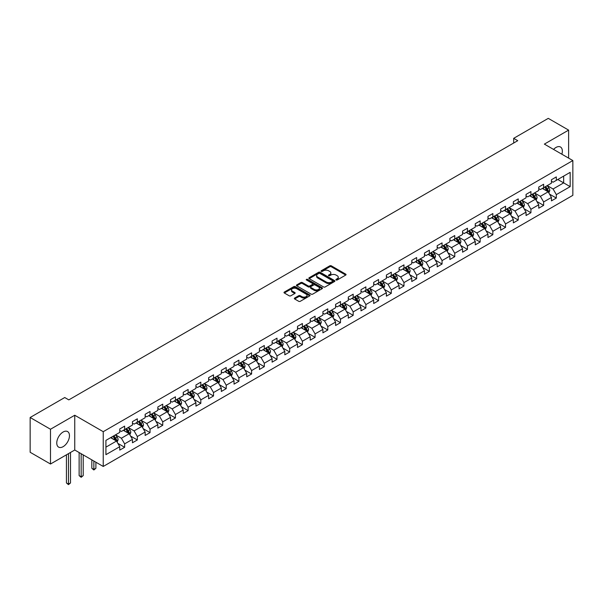 <?xml version="1.0" encoding="UTF-8"?>
<svg xmlns="http://www.w3.org/2000/svg" width="603" height="603" viewBox="0 0 603 603"><rect width="100%" height="100%" fill="white"/><g stroke="black" fill="none" stroke-linecap="round" stroke-linejoin="round"><path stroke-width="0.9" d="M336.112 279.973A0.791 0.46 0 0 0 337.235 279.973L345.723 275.074A1.131 0.656 0 0 0 346.054 274.614A1.131 0.656 0 0 0 345.723 274.146L331.341 265.848A1.131 0.656 0 0 0 329.743 265.848L321.256 270.747A0.791 0.46 0 0 0 322.371 271.395L323.472 270.762A3.618 2.088 0 0 1 328.582 270.762L329.781 271.456A3.618 2.088 0 0 1 330.843 272.925A3.618 2.088 0 0 1 329.781 274.403L328.68 275.036A0.791 0.46 0 0 0 329.803 275.684L330.904 275.051A3.618 2.088 0 0 1 336.014 275.051L337.213 275.744A3.618 2.088 0 0 1 338.268 277.214A3.618 2.088 0 0 1 337.213 278.692L336.112 279.325A0.791 0.46 0 0 0 336.112 279.973L336.112 279.325M63.111 446.68A8.977 5.186 120 0 0 68.976 438.765A8.977 5.186 120 0 0 67.604 431.575A8.977 5.186 120 0 0 63.111 432.019A8.977 5.186 120 0 0 57.247 439.926A8.977 5.186 120 0 0 58.627 447.125A8.977 5.186 120 0 0 63.111 446.68M561.86 154.217A8.977 5.186 120 0 0 560.489 147.004A8.977 5.186 120 0 0 556.004 147.449A8.977 5.186 120 0 0 553.562 149.423M294.671 298.04A1.131 0.656 0 0 0 294.339 298.5A1.131 0.656 0 0 0 294.671 298.967L298.704 301.296A1.131 0.656 0 0 0 300.302 301.296L309.731 295.854A1.131 0.656 0 0 0 310.063 295.387A1.131 0.656 0 0 0 309.731 294.927L295.349 286.629A1.131 0.656 0 0 0 293.751 286.629L284.322 292.071A1.131 0.656 0 0 0 283.998 292.53A1.131 0.656 0 0 0 284.322 292.99L289.199 295.802A1.131 0.656 0 0 0 290.797 295.802L294.829 293.473A1.131 0.656 0 0 0 295.161 293.013A1.131 0.656 0 0 0 294.829 292.553L292.417 291.159A3.023 1.741 0 0 1 291.528 289.922A3.023 1.741 0 0 1 293.397 288.309A3.023 1.741 0 0 1 296.691 288.694L306.158 294.158A3.023 1.741 0 0 1 307.04 295.387A3.023 1.741 0 0 1 305.171 297A3.023 1.741 0 0 1 301.884 296.623L300.302 295.711A1.131 0.656 0 0 0 298.704 295.711L294.671 298.04L294.671 298.967L298.704 296.653L298.704 295.711M74.749 415.241L50.494 429.246L30.15 417.495L30.15 452.273L50.494 464.016L74.749 450.011L103.234 466.458L103.234 431.688L74.749 415.241L74.749 450.011M568.621 158.114L568.621 130.112L544.366 144.109L572.85 160.556L103.234 431.688M568.621 130.112L548.27 118.361L513.681 138.336L513.681 143.032M30.15 417.495L64.74 397.528L68.81 399.879L517.751 140.68L513.681 138.336M323.547 286.953A1.131 0.656 0 0 0 325.145 286.953L334.575 281.503A1.131 0.656 0 0 0 334.906 281.043A1.131 0.656 0 0 0 334.575 280.583L320.193 272.285A1.131 0.656 0 0 0 318.595 272.285L309.173 277.727A1.131 0.656 0 0 0 308.842 278.187A1.131 0.656 0 0 0 309.173 278.646L323.547 286.953M306.731 280.146A0.791 0.46 0 0 1 307.53 280.259L322.138 288.686L312.723 294.121A1.131 0.656 0 0 1 311.125 294.121L296.751 285.822L300.784 283.508L300.784 282.566L296.751 284.895A1.131 0.656 0 0 0 296.42 285.355A1.131 0.656 0 0 0 296.751 285.822L296.751 284.895M300.784 283.508A1.131 0.656 0 0 1 302.382 283.508L302.382 282.566A1.131 0.656 0 0 0 300.784 282.566M302.382 282.566L308.208 285.935A1.131 0.656 0 0 0 309.806 285.935L312.49 284.39A1.131 0.656 0 0 0 312.814 283.93A1.131 0.656 0 0 0 312.49 283.47L306.414 279.958A0.791 0.46 0 0 1 307.53 279.317L322.153 287.759A1.131 0.656 0 0 1 322.484 288.219A1.131 0.656 0 0 1 322.153 288.679L322.153 287.759M103.234 466.458L572.85 195.334L572.85 160.556M117.849 443.363L124.64 447.29L124.64 443.861L132.456 439.346L132.456 442.775L137.341 439.956L137.341 436.527L145.15 432.019L145.15 435.449L150.034 432.63L150.034 429.2L157.85 424.685L157.85 428.115L162.735 425.296L162.735 421.866L170.543 417.359L170.543 420.788L175.428 417.969L175.428 414.54L183.244 410.025L183.244 413.454L188.128 410.635L188.128 407.206L195.937 402.698L195.937 406.128L200.822 403.309L200.822 399.879L208.638 395.364L208.638 398.794L213.522 395.975L213.522 392.545L221.331 388.038L221.331 391.468L226.215 388.649L226.215 385.219L234.032 380.704L234.032 384.134L238.909 381.315L238.909 377.885L246.725 373.378L246.725 376.807L251.609 373.988L251.609 370.559L259.426 366.044L259.426 369.473L264.302 366.654L264.302 363.225L272.119 358.717L272.119 362.147L277.003 359.328L277.003 355.898L284.812 351.383L284.812 354.813L289.696 351.994L289.696 348.564L297.513 344.057L297.513 347.486L302.397 344.667L302.397 341.23L310.206 336.723L310.206 340.152L315.09 337.333L315.09 333.904L322.906 329.396L322.906 332.826L327.791 330.007L327.791 326.57L335.6 322.062L335.6 325.492L340.484 322.673L340.484 319.243L348.3 314.728L348.3 318.165L353.185 315.346L353.185 311.909L360.993 307.402L360.993 310.831L365.878 308.012L365.878 304.583L373.694 300.068L373.694 303.505L378.578 300.678L378.578 297.249L386.387 292.741L386.387 296.171L391.272 293.352L391.272 289.922L399.088 285.407L399.088 288.845L403.965 286.018L403.965 282.588L411.781 278.081L411.781 281.511L416.665 278.692L416.665 275.262L424.482 270.747L424.482 274.177L429.359 271.358L429.359 267.928L437.175 263.421L437.175 266.85L442.059 264.031L442.059 260.602L449.868 256.087L449.868 259.516L454.752 256.697L454.752 253.268L462.569 248.76L462.569 252.19L467.453 249.371L467.453 245.941L475.262 241.426L475.262 244.856L480.146 242.037L480.146 238.607L487.963 234.1L487.963 237.529L492.847 234.71L492.847 231.281L500.656 226.766L500.656 230.195L505.54 227.376L505.54 223.947L513.357 219.439L513.357 222.869L518.241 220.05L518.241 216.62L526.05 212.105L526.05 215.535L530.934 212.716L530.934 209.286L538.75 204.779L538.75 208.208L543.635 205.389L543.635 201.96L551.444 197.445L551.444 200.874L556.328 198.055L556.328 194.626L570.167 186.636L570.167 172.352L563.654 176.114L563.654 182.882L570.167 186.636M124.64 447.29L119.756 450.109L119.756 446.68L105.924 454.67L105.924 440.378L119.756 432.396L119.756 428.959L124.64 426.14L124.64 429.577L132.456 425.062L132.456 421.633L137.341 418.814L137.341 422.243L145.15 417.736L145.15 414.299L150.034 411.48L150.034 414.909L157.85 410.402L157.85 406.972L162.735 404.153L162.735 407.583L170.543 403.075L170.543 399.638L175.428 396.819L175.428 400.249L183.244 395.741L183.244 392.312L188.128 389.493L188.128 392.922L195.937 388.407L195.937 384.978L200.822 382.159L200.822 385.588L208.638 381.081L208.638 377.651L213.522 374.832L213.522 378.262L221.331 373.747L221.331 370.317L226.215 367.498L226.215 370.928L234.032 366.42L234.032 362.991L238.909 360.172L238.909 363.601L246.725 359.087L246.725 355.657L251.609 352.838L251.609 356.267L259.426 351.76L259.426 348.33L264.302 345.511L264.302 348.941L272.119 344.426L272.119 340.996L277.003 338.177L277.003 341.607L284.812 337.1L284.812 333.67L289.696 330.851L289.696 334.281L297.513 329.766L297.513 326.336L302.397 323.517L302.397 326.947L310.206 322.439L310.206 319.01L315.09 316.191L315.09 319.62L322.906 315.105L322.906 311.676L327.791 308.857L327.791 312.286L335.6 307.779L335.6 304.349L340.484 301.53L340.484 304.96L348.3 300.445L348.3 297.015L353.185 294.196L353.185 297.626L360.993 293.118L360.993 289.689L365.878 286.87L365.878 290.299L373.694 285.784L373.694 282.355L378.578 279.536L378.578 282.965L386.387 278.458L386.387 275.028L391.272 272.209L391.272 275.639L399.088 271.124L399.088 267.694L403.965 264.875L403.965 268.305L411.781 263.797L411.781 260.368L416.665 257.549L416.665 260.978L424.482 256.463L424.482 253.034L429.359 250.215L429.359 253.644L437.175 249.137L437.175 245.707L442.059 242.888L442.059 246.318L449.868 241.803L449.868 238.373L454.752 235.554L454.752 238.984L462.569 234.477L462.569 231.047L467.453 228.228L467.453 231.658L475.262 227.143L475.262 223.713L480.146 220.894L480.146 224.324L487.963 219.816L487.963 216.387L492.847 213.56L492.847 216.997L500.656 212.482L500.656 209.053L505.54 206.234L505.54 209.663L513.357 205.156L513.357 201.719L518.241 198.9L518.241 202.337L526.05 197.822L526.05 194.392L530.934 191.573L530.934 195.003L538.75 190.495L538.75 187.058L543.635 184.239L543.635 187.676L551.444 183.161L551.444 179.732L556.328 176.913L556.328 180.342L570.167 172.352M123.344 430.323L129.2 433.708L121.384 438.223L115.527 434.838M119.756 430.512L121.384 431.454L124.64 429.577M121.384 438.223L124.64 443.861M129.2 433.708L132.456 439.346M136.037 422.997L141.893 426.381L134.085 430.889L128.22 427.504M132.456 423.185L134.085 424.12L137.341 422.243M134.085 430.889L137.341 436.527M141.893 426.381L145.15 432.019M148.73 415.663L154.594 419.047L146.778 423.562L140.921 420.178M145.15 415.851L146.778 416.794L150.034 414.909M146.778 423.562L150.034 429.2M154.594 419.047L157.85 424.685M161.431 408.337L167.287 411.721L159.478 416.228L153.614 412.844M157.85 408.525L159.478 409.46L162.735 407.583M159.478 416.228L162.735 421.866M167.287 411.721L170.543 417.359M174.124 401.003L179.988 404.387L172.172 408.902L166.315 405.518M170.543 401.191L172.172 402.133L175.428 400.249M172.172 408.902L175.428 414.54M179.988 404.387L183.244 410.025M186.824 393.676L192.681 397.06L184.872 401.568L179.008 398.184M183.244 393.865L184.872 394.799L188.128 392.922M184.872 401.568L188.128 407.206M192.681 397.06L195.937 402.698M199.518 386.342L205.382 389.726L197.565 394.241L191.709 390.857M195.937 386.531L197.565 387.473L200.822 385.588M197.565 394.241L200.822 399.879M205.382 389.726L208.638 395.364M212.218 379.016L218.075 382.4L210.266 386.907L204.402 383.523M208.638 379.204L210.266 380.139L213.522 378.262M210.266 386.907L213.522 392.545M218.075 382.4L221.331 388.038M224.911 371.682L230.776 375.066L222.959 379.573L217.103 376.197M221.331 371.87L222.959 372.812L226.215 370.928M222.959 379.573L226.215 385.219M230.776 375.066L234.032 380.704M237.612 364.355L243.469 367.74L235.66 372.247L229.796 368.863M234.032 364.544L235.66 365.478L238.909 363.601M235.66 372.247L238.909 377.885M243.469 367.74L246.725 373.378M250.305 357.021L256.169 360.406L248.353 364.913L242.496 361.536M246.725 357.21L248.353 358.152L251.609 356.267M248.353 364.913L251.609 370.559M256.169 360.406L259.426 366.044M263.006 349.695L268.863 353.072L261.046 357.587L255.19 354.202M259.426 349.883L261.046 350.818L264.302 348.941M261.046 357.587L264.302 363.225M268.863 353.072L272.119 358.717M275.699 342.361L281.563 345.745L273.747 350.253L267.883 346.876M272.119 342.549L273.747 343.491L277.003 341.607M273.747 350.253L277.003 355.898M281.563 345.745L284.812 351.383M288.4 335.034L294.256 338.411L286.44 342.926L280.583 339.542M284.812 335.223L286.44 336.157L289.696 334.281M286.44 342.926L289.696 348.564M294.256 338.411L297.513 344.057M301.093 327.7L306.95 331.085L299.141 335.592L293.277 332.215M297.513 327.889L299.141 328.831L302.397 326.947M299.141 335.592L302.397 341.23M306.95 331.085L310.206 336.723M313.786 320.374L319.65 323.751L311.834 328.266L305.977 324.881M310.206 320.555L311.834 321.497L315.09 319.62M311.834 328.266L315.09 333.904M319.65 323.751L322.906 329.396M326.487 313.04L332.343 316.424L324.535 320.932L318.67 317.547M322.906 313.228L324.535 314.171L327.791 312.286M324.535 320.932L327.791 326.57M332.343 316.424L335.6 322.062M339.18 305.713L345.044 309.09L337.228 313.605L331.371 310.221M335.6 305.894L337.228 306.837L340.484 304.96M337.228 313.605L340.484 319.243M345.044 309.09L348.3 314.728M351.881 298.379L357.737 301.764L349.928 306.271L344.064 302.887M348.3 298.568L349.928 299.51L353.185 297.626M349.928 306.271L353.185 311.909M357.737 301.764L360.993 307.402M364.574 291.045L370.438 294.43L362.622 298.945L356.765 295.56M360.993 291.234L362.622 292.176L365.878 290.299M362.622 298.945L365.878 304.583M370.438 294.43L373.694 300.068M377.274 283.719L383.131 287.103L375.322 291.611L369.458 288.226M373.694 283.907L375.322 284.85L378.578 282.965M375.322 291.611L378.578 297.249M383.131 287.103L386.387 292.741M389.968 276.385L395.832 279.769L388.015 284.284L382.159 280.9M386.387 276.573L388.015 277.516L391.272 275.639M388.015 284.284L391.272 289.922M395.832 279.769L399.088 285.407M402.668 269.059L408.525 272.443L400.716 276.95L394.852 273.566M399.088 269.247L400.716 270.189L403.965 268.305M400.716 276.95L403.965 282.588M408.525 272.443L411.781 278.081M415.361 261.725L421.226 265.109L413.409 269.624L407.553 266.24M411.781 261.913L413.409 262.855L416.665 260.978M413.409 269.624L416.665 275.262M421.226 265.109L424.482 270.747M428.062 254.398L433.919 257.783L426.102 262.29L420.246 258.906M424.482 254.587L426.102 255.529L429.359 253.644M426.102 262.29L429.359 267.928M433.919 257.783L437.175 263.421M440.755 247.064L446.619 250.449L438.803 254.963L432.939 251.579M437.175 247.253L438.803 248.195L442.059 246.318M438.803 254.963L442.059 260.602M446.619 250.449L449.868 256.087M453.456 239.738L459.313 243.122L451.496 247.629L445.64 244.245M449.868 239.926L451.496 240.861L454.752 238.984M451.496 247.629L454.752 253.268M459.313 243.122L462.569 248.76M466.149 232.404L472.006 235.788L464.197 240.303L458.333 236.919M462.569 232.592L464.197 233.534L467.453 231.658M464.197 240.303L467.453 245.941M472.006 235.788L475.262 241.426M478.842 225.077L484.706 228.462L476.89 232.969L471.033 229.585M475.262 225.266L476.89 226.2L480.146 224.324M476.89 232.969L480.146 238.607M484.706 228.462L487.963 234.1M491.543 217.743L497.4 221.128L489.591 225.643L483.727 222.258M487.963 217.932L489.591 218.874L492.847 216.997M489.591 225.643L492.847 231.281M497.4 221.128L500.656 226.766M504.236 210.417L510.1 213.801L502.284 218.309L496.427 214.924M500.656 210.605L502.284 211.54L505.54 209.663M502.284 218.309L505.54 223.947M510.1 213.801L513.357 219.439M516.937 203.083L522.793 206.467L514.985 210.982L509.12 207.598M513.357 203.271L514.985 204.213L518.241 202.337M514.985 210.982L518.241 216.62M522.793 206.467L526.05 212.105M529.63 195.756L535.494 199.141L527.678 203.648L521.821 200.264M526.05 195.945L527.678 196.88L530.934 195.003M527.678 203.648L530.934 209.286M535.494 199.141L538.75 204.779M542.331 188.422L548.187 191.807L540.378 196.322L534.514 192.937M538.75 188.611L540.378 189.553L543.635 187.676M540.378 196.322L543.635 201.96M548.187 191.807L551.444 197.445M557.79 179.498L563.654 182.882L553.072 188.988L547.215 185.603M551.444 181.284L553.072 182.219L556.328 180.342M553.072 188.988L556.328 194.626M50.494 429.246L50.494 464.016M105.924 447.147L116.507 441.042L110.643 437.657M116.507 441.042L119.756 446.68M549.529 194.136L556.328 198.055M536.836 201.462L543.635 205.389M524.143 208.796L530.934 212.716M511.442 216.123L518.241 220.05M498.749 223.457L505.54 227.376M486.048 230.783L492.847 234.71M473.355 238.117L480.146 242.037M460.654 245.444L467.453 249.371M447.961 252.778L454.752 256.697M435.26 260.104L442.059 264.031M422.567 267.438L429.359 271.358M409.867 274.764L416.665 278.692M397.173 282.098L403.965 286.018M384.473 289.425L391.272 293.352M371.78 296.759L378.578 300.678M359.079 304.085L365.878 308.012M346.386 311.419L353.185 315.346M333.693 318.746L340.484 322.673M320.992 326.08L327.791 330.007M308.299 333.414L315.09 337.333M295.598 340.74L302.397 344.667M282.905 348.074L289.696 351.994M270.204 355.401L277.003 359.328M257.511 362.735L264.302 366.654M244.81 370.061L251.609 373.988M232.117 377.395L238.909 381.315M219.417 384.722L226.215 388.649M206.723 392.056L213.522 395.975M194.023 399.382L200.822 403.309M181.33 406.716L188.128 410.635M168.636 414.042L175.428 417.969M155.936 421.376L162.735 425.296M143.243 428.703L150.034 432.63M130.542 436.037L137.341 439.956M336.429 280.086L337.213 279.634A3.618 2.088 0 0 0 338.268 278.156L338.268 277.214M330.843 272.925L330.843 273.868A3.618 2.088 0 0 1 329.781 275.345L328.997 275.797M345.723 274.146L345.723 275.074L331.341 266.79A1.131 0.656 0 0 0 329.743 266.79L321.572 271.508M334.559 281.518L320.193 273.219A1.131 0.656 0 0 0 318.595 273.219L309.188 278.654L309.173 277.727M332.577 281.367A0.791 0.46 0 0 0 332.577 280.719L319.959 273.438A0.791 0.46 0 0 0 318.836 273.438L317.675 274.101A3.618 2.088 0 0 0 316.62 275.579A3.618 2.088 0 0 0 317.675 277.056L326.306 282.038A3.618 2.088 0 0 0 331.416 282.038L332.577 281.367L332.577 282.31A0.791 0.46 0 0 0 332.811 281.985L332.811 281.043M316.62 275.579L316.62 276.521A3.618 2.088 0 0 0 317.675 277.998L317.675 277.056M332.577 282.31L331.416 282.98A3.618 2.088 0 0 1 326.306 282.98L317.675 277.998M302.382 283.508L308.208 286.877A1.131 0.656 0 0 0 309.806 286.877L312.49 285.332A1.131 0.656 0 0 0 312.814 284.865L312.814 283.93M314.261 289.425A3.023 1.741 0 0 0 317.555 289.809A3.023 1.741 0 0 0 319.424 288.196A3.023 1.741 0 0 0 318.535 286.96L315.203 285.038A1.131 0.656 0 0 0 313.605 285.038L310.929 286.583A1.131 0.656 0 0 0 310.598 287.043A1.131 0.656 0 0 0 310.929 287.503L314.261 289.425L314.261 290.367A3.023 1.741 0 0 0 317.555 290.744A3.023 1.741 0 0 0 319.424 289.131L319.424 288.196M310.598 287.043L310.598 287.978A1.131 0.656 0 0 0 310.929 288.445L310.929 287.503M314.261 290.367L310.929 288.445M307.04 295.387L307.04 296.329A3.023 1.741 0 0 1 305.171 297.942A3.023 1.741 0 0 1 301.884 297.565L300.302 296.653A1.131 0.656 0 0 0 298.704 296.653M291.528 289.922L291.528 290.865A3.023 1.741 0 0 0 292.417 292.101L292.417 291.159M294.829 292.553L294.829 293.473L292.417 292.101M309.731 294.927L309.731 295.854L295.349 287.563A1.131 0.656 0 0 0 293.751 287.563L284.337 292.998M548.836 192.922L549.8 190.48A3.053 1.764 -120 0 0 548.828 187.887L547.147 185.641M544.223 189.515L543.077 187.993M544.622 187.096L546.303 189.342A3.053 1.764 60 0 1 547.177 191.174L548.157 190.616A3.053 1.764 -120 0 0 547.283 188.777L545.602 186.538M544.833 186.975L546.702 189.463A1.553 0.897 60 0 1 546.981 189.937L548.157 190.616M536.135 200.249L537.107 197.814A3.053 1.764 -120 0 0 536.127 195.214L534.454 192.975M531.522 196.849L530.384 195.319M531.929 194.43L533.61 196.668A3.053 1.764 60 0 1 534.484 198.508L535.456 197.942A3.053 1.764 -120 0 0 534.582 196.111L532.901 193.864M532.14 194.309L534.002 196.797A1.553 0.897 60 0 1 534.288 197.264L535.456 197.942M523.442 207.583L524.406 205.141A3.053 1.764 -120 0 0 523.434 202.548L521.753 200.302M518.829 204.176L517.683 202.653M519.228 201.764L520.909 204.002A3.053 1.764 60 0 1 521.783 205.834L522.763 205.276A3.053 1.764 -120 0 0 521.889 203.437L520.208 201.198M519.447 201.636L521.309 204.123A1.553 0.897 60 0 1 521.587 204.598L522.763 205.276M510.741 214.909L511.713 212.475A3.053 1.764 -120 0 0 510.733 209.874L509.06 207.636M506.128 211.51L504.99 209.98M506.535 209.09L508.216 211.336A3.053 1.764 60 0 1 509.09 213.168L510.063 212.603A3.053 1.764 -120 0 0 509.188 210.771L507.507 208.525M506.746 208.97L508.608 211.457A1.553 0.897 60 0 1 508.894 211.924L510.063 212.603M498.048 222.243L499.013 219.801A3.053 1.764 -120 0 0 498.04 217.208L496.359 214.962M493.435 218.836L492.289 217.314M493.834 216.424L495.515 218.663A3.053 1.764 60 0 1 496.39 220.494L497.369 219.937A3.053 1.764 -120 0 0 496.495 218.098L494.814 215.859M494.053 216.296L495.915 218.783A1.553 0.897 60 0 1 496.194 219.258L497.369 219.937M485.347 229.57L486.32 227.135A3.053 1.764 -120 0 0 485.347 224.535L483.666 222.296M480.734 226.17L479.596 224.64M481.141 223.751L482.822 225.997A3.053 1.764 60 0 1 483.696 227.828L484.669 227.263A3.053 1.764 -120 0 0 483.794 225.432L482.121 223.185M481.352 223.63L483.214 226.117A1.553 0.897 60 0 1 483.5 226.585L484.669 227.263M472.654 236.904L473.619 234.461A3.053 1.764 -120 0 0 472.646 231.869L470.966 229.622M468.041 233.497L466.895 231.974M468.441 231.085L470.121 233.323A3.053 1.764 60 0 1 470.996 235.155L471.976 234.597A3.053 1.764 -120 0 0 471.101 232.758L469.42 230.519M468.659 230.957L470.521 233.444A1.553 0.897 60 0 1 470.8 233.919L471.976 234.597M459.953 244.23L460.926 241.795A3.053 1.764 -120 0 0 459.953 239.195L458.272 236.956M455.34 240.831L454.202 239.308M455.747 238.411L457.428 240.657A3.053 1.764 60 0 1 458.303 242.489L459.275 241.924A3.053 1.764 -120 0 0 458.401 240.092L456.727 237.846M455.958 238.291L457.82 240.778A1.553 0.897 60 0 1 458.107 241.245L459.275 241.924M447.26 251.564L448.225 249.122A3.053 1.764 -120 0 0 447.253 246.529L445.572 244.283M442.647 248.157L441.502 246.635M443.054 245.745L444.728 247.984A3.053 1.764 60 0 1 445.602 249.815L446.582 249.258A3.053 1.764 -120 0 0 445.707 247.418L444.027 245.18M443.265 245.617L445.127 248.104A1.553 0.897 60 0 1 445.406 248.579L446.582 249.258M434.559 258.898L435.532 256.456A3.053 1.764 -120 0 0 434.559 253.855L432.879 251.617M429.947 255.491L428.808 253.969M430.354 253.072L432.034 255.318A3.053 1.764 60 0 1 432.909 257.149L433.881 256.584A3.053 1.764 -120 0 0 433.014 254.752L431.333 252.506M430.565 252.951L432.434 255.438A1.553 0.897 60 0 1 432.713 255.906L433.881 256.584M421.866 266.224L422.831 263.782A3.053 1.764 -120 0 0 421.859 261.189L420.178 258.943M417.253 262.818L416.108 261.295M417.66 260.406L419.341 262.644A3.053 1.764 60 0 1 420.208 264.483L421.188 263.918A3.053 1.764 -120 0 0 420.314 262.079L418.633 259.84M417.871 260.277L419.733 262.765A1.553 0.897 60 0 1 420.02 263.24L421.188 263.918M409.166 273.558L410.138 271.116A3.053 1.764 -120 0 0 409.166 268.516L407.485 266.277M404.553 270.152L403.415 268.629M404.96 267.732L406.641 269.978A3.053 1.764 60 0 1 407.515 271.81L408.487 271.244A3.053 1.764 -120 0 0 407.62 269.413L405.94 267.167M405.171 267.611L407.04 270.099A1.553 0.897 60 0 1 407.319 270.574L408.487 271.244M396.473 280.885L397.437 278.443A3.053 1.764 -120 0 0 396.465 275.85L394.784 273.604M391.86 277.478L390.721 275.955M392.267 275.066L393.947 277.305A3.053 1.764 60 0 1 394.814 279.144L395.794 278.578A3.053 1.764 -120 0 0 394.92 276.739L393.239 274.501M392.478 274.938L394.339 277.425A1.553 0.897 60 0 1 394.626 277.9L395.794 278.578M383.779 288.219L384.744 285.777A3.053 1.764 -120 0 0 383.772 283.176L382.091 280.938M379.159 284.812L378.021 283.289M379.566 282.392L381.247 284.639A3.053 1.764 60 0 1 382.121 286.47L383.101 285.905A3.053 1.764 -120 0 0 382.227 284.073L380.546 281.827M379.777 282.272L381.646 284.759A1.553 0.897 60 0 1 381.925 285.234L383.101 285.905M371.079 295.545L372.051 293.111A3.053 1.764 -120 0 0 371.071 290.51L369.398 288.264M366.466 292.138L365.328 290.616M366.873 289.726L368.554 291.965A3.053 1.764 60 0 1 369.42 293.804L370.4 293.239A3.053 1.764 -120 0 0 369.526 291.4L367.845 289.161M367.084 289.598L368.946 292.086A1.553 0.897 60 0 1 369.232 292.561L370.4 293.239M358.386 302.879L359.35 300.437A3.053 1.764 -120 0 0 358.378 297.837L356.697 295.598M353.773 299.472L352.627 297.95M354.172 297.053L355.853 299.299A3.053 1.764 60 0 1 356.727 301.131L357.707 300.565A3.053 1.764 -120 0 0 356.833 298.734L355.152 296.488M354.391 296.932L356.252 299.42A1.553 0.897 60 0 1 356.531 299.895L357.707 300.565M345.685 310.206L346.657 307.771A3.053 1.764 -120 0 0 345.677 305.171L344.004 302.925M341.072 306.799L339.934 305.276M341.479 304.387L343.16 306.626A3.053 1.764 60 0 1 344.034 308.465L345.006 307.899A3.053 1.764 -120 0 0 344.132 306.06L342.451 303.822M341.69 304.259L343.552 306.746A1.553 0.897 60 0 1 343.838 307.221L345.006 307.899M332.992 317.54L333.956 315.098A3.053 1.764 -120 0 0 332.984 312.497L331.303 310.259M328.379 314.133L327.233 312.61M328.778 311.713L330.459 313.959A3.053 1.764 60 0 1 331.333 315.791L332.313 315.226A3.053 1.764 -120 0 0 331.439 313.394L329.758 311.148M328.997 311.593L330.859 314.08A1.553 0.897 60 0 1 331.137 314.555L332.313 315.226M320.291 324.866L321.263 322.432A3.053 1.764 -120 0 0 320.291 319.831L318.61 317.585M315.678 321.459L314.54 319.937M316.085 319.047L317.766 321.286A3.053 1.764 60 0 1 318.64 323.125L319.613 322.56A3.053 1.764 -120 0 0 318.738 320.721L317.065 318.482M316.296 318.919L318.158 321.414A1.553 0.897 60 0 1 318.444 321.881L319.613 322.56M307.598 332.2L308.563 329.758A3.053 1.764 -120 0 0 307.59 327.165L305.909 324.919M302.985 328.793L301.839 327.271M303.384 326.374L305.065 328.62A3.053 1.764 60 0 1 305.94 330.452L306.919 329.886A3.053 1.764 -120 0 0 306.045 328.055L304.364 325.808M303.603 326.253L305.465 328.741A1.553 0.897 60 0 1 305.744 329.215L306.919 329.886M294.897 339.527L295.869 337.092A3.053 1.764 -120 0 0 294.897 334.492L293.216 332.253M290.284 336.12L289.146 334.597M290.691 333.708L292.372 335.946A3.053 1.764 60 0 1 293.246 337.786L294.219 337.22A3.053 1.764 -120 0 0 293.344 335.381L291.671 333.142M290.902 333.587L292.764 336.075A1.553 0.897 60 0 1 293.05 336.542L294.219 337.22M282.204 346.861L283.169 344.419A3.053 1.764 -120 0 0 282.196 341.826L280.516 339.579M277.591 343.454L276.445 341.931M277.998 341.034L279.671 343.28A3.053 1.764 60 0 1 280.546 345.112L281.526 344.547A3.053 1.764 -120 0 0 280.651 342.715L278.97 340.469M278.209 340.914L280.071 343.401A1.553 0.897 60 0 1 280.35 343.876L281.526 344.547M269.503 354.187L270.476 351.753A3.053 1.764 -120 0 0 269.503 349.152L267.822 346.913M264.89 350.78L263.752 349.258M265.297 348.368L266.978 350.607A3.053 1.764 60 0 1 267.853 352.446L268.825 351.881A3.053 1.764 -120 0 0 267.958 350.049L266.277 347.803M265.508 348.248L267.378 350.735A1.553 0.897 60 0 1 267.657 351.202L268.825 351.881M256.81 361.521L257.775 359.079A3.053 1.764 -120 0 0 256.803 356.486L255.122 354.24M252.197 358.114L251.052 356.592M252.604 355.695L254.278 357.941A3.053 1.764 60 0 1 255.152 359.772L256.132 359.207A3.053 1.764 -120 0 0 255.257 357.375L253.577 355.137M252.815 355.574L254.677 358.061A1.553 0.897 60 0 1 254.963 358.536L256.132 359.207M244.109 368.848L245.082 366.413A3.053 1.764 -120 0 0 244.109 363.813L242.429 361.574M239.497 365.441L238.358 363.918M239.904 363.029L241.584 365.267A3.053 1.764 60 0 1 242.459 367.106L243.431 366.541A3.053 1.764 -120 0 0 242.564 364.709L240.883 362.463M240.115 362.908L241.984 365.395A1.553 0.897 60 0 1 242.263 365.863L243.431 366.541M231.416 376.182L232.381 373.739A3.053 1.764 -120 0 0 231.409 371.147L229.728 368.9M226.803 372.775L225.665 371.252M227.21 370.355L228.891 372.601A3.053 1.764 60 0 1 229.758 374.433L230.738 373.868A3.053 1.764 -120 0 0 229.864 372.036L228.183 369.797M227.421 370.234L229.283 372.722A1.553 0.897 60 0 1 229.57 373.197L230.738 373.868M218.723 383.508L219.688 381.073A3.053 1.764 -120 0 0 218.716 378.473L217.035 376.234M214.103 380.101L212.965 378.578M214.51 377.689L216.191 379.928A3.053 1.764 60 0 1 217.065 381.767L218.045 381.202A3.053 1.764 -120 0 0 217.17 379.37L215.49 377.124M214.721 377.568L216.59 380.056A1.553 0.897 60 0 1 216.869 380.523L218.045 381.202M206.022 390.842L206.987 388.4A3.053 1.764 -120 0 0 206.015 385.807L204.342 383.561M201.41 387.435L200.271 385.912M201.817 385.016L203.497 387.262A3.053 1.764 60 0 1 204.364 389.093L205.344 388.528A3.053 1.764 -120 0 0 204.47 386.696L202.789 384.458M202.028 384.895L203.889 387.382A1.553 0.897 60 0 1 204.176 387.857L205.344 388.528M193.329 398.168L194.294 395.734A3.053 1.764 -120 0 0 193.322 393.133L191.641 390.895M188.716 394.761L187.571 393.239M189.116 392.349L190.797 394.588A3.053 1.764 60 0 1 191.671 396.427L192.651 395.862A3.053 1.764 -120 0 0 191.777 394.03L190.096 391.784M189.334 392.229L191.196 394.716A1.553 0.897 60 0 1 191.475 395.184L192.651 395.862M180.629 405.502L181.601 403.06A3.053 1.764 -120 0 0 180.621 400.467L178.948 398.221M176.016 402.095L174.878 400.573M176.423 399.676L178.104 401.922A3.053 1.764 60 0 1 178.978 403.754L179.95 403.196A3.053 1.764 -120 0 0 179.076 401.357L177.395 399.118M176.634 399.555L178.496 402.043A1.553 0.897 60 0 1 178.782 402.518L179.95 403.196M167.936 412.829L168.9 410.394A3.053 1.764 -120 0 0 167.928 407.794L166.247 405.555M163.323 409.422L162.177 407.899M163.722 407.01L165.403 409.249A3.053 1.764 60 0 1 166.277 411.088L167.257 410.522A3.053 1.764 -120 0 0 166.383 408.691L164.702 406.445M163.941 406.889L165.802 409.377A1.553 0.897 60 0 1 166.081 409.844L167.257 410.522M155.235 420.163L156.207 417.721A3.053 1.764 -120 0 0 155.235 415.128L153.554 412.882M150.622 416.756L149.484 415.233M151.029 414.336L152.71 416.583A3.053 1.764 60 0 1 153.584 418.414L154.556 417.856A3.053 1.764 -120 0 0 153.682 416.017L152.001 413.779M151.24 414.216L153.102 416.703A1.553 0.897 60 0 1 153.388 417.178L154.556 417.856M142.542 427.489L143.506 425.055A3.053 1.764 -120 0 0 142.534 422.454L140.853 420.216M137.929 424.09L136.783 422.56M138.328 421.67L140.009 423.909A3.053 1.764 60 0 1 140.883 425.748L141.863 425.183A3.053 1.764 -120 0 0 140.989 423.351L139.308 421.105M138.547 421.55L140.409 424.037A1.553 0.897 60 0 1 140.687 424.504L141.863 425.183M93.864 461.046L93.864 469.458L95.892 468.282L95.892 462.222M95.892 468.282L93.864 469.978L91.829 468.282L91.829 459.87M91.829 468.282L93.864 469.458L93.864 469.978M129.841 434.823L130.813 432.381A3.053 1.764 -120 0 0 129.841 429.788L128.16 427.542M125.228 431.416L124.09 429.894M125.635 428.997L127.316 431.243A3.053 1.764 60 0 1 128.19 433.075L129.163 432.517A3.053 1.764 -120 0 0 128.288 430.678L126.615 428.439M125.846 428.876L127.708 431.364A1.553 0.897 60 0 1 127.994 431.838L129.163 432.517M81.164 453.72L81.164 476.792L83.199 475.616L83.199 454.888M83.199 475.616L81.164 477.305L79.129 475.616L79.129 452.544M79.129 475.616L81.164 476.792L81.164 477.305M117.148 442.15L118.113 439.715A3.053 1.764 -120 0 0 117.14 437.115L115.459 434.876M112.535 438.75L111.389 437.22M112.942 436.331L114.615 438.577A3.053 1.764 60 0 1 115.49 440.409L116.469 439.843A3.053 1.764 -120 0 0 115.595 438.012L113.914 435.765M113.153 436.21L115.015 438.698A1.553 0.897 60 0 1 115.294 439.165L116.469 439.843M68.471 453.644L68.471 484.119L70.506 482.943L70.506 452.469M70.506 482.943L68.471 484.639L66.436 482.943L66.436 454.82M66.436 482.943L68.471 484.119L68.471 484.639M337.213 279.634L337.213 278.692M328.68 275.684L328.68 275.036M329.781 275.345L329.781 274.403M321.256 271.395L321.256 270.747M329.743 266.79L329.743 265.848M331.341 266.79L331.341 265.848M318.595 273.219L318.595 272.285M320.193 273.219L320.193 272.285M334.575 281.503L334.575 280.583M326.306 282.98L326.306 282.038M331.416 282.98L331.416 282.038M308.208 286.877L308.208 285.935M309.806 286.877L309.806 285.935M312.49 285.332L312.49 284.39M307.53 280.259L307.53 279.317M300.302 296.653L300.302 295.711M301.884 297.565L301.884 296.623M284.322 292.99L284.322 292.071M293.751 287.563L293.751 286.629M295.349 287.563L295.349 286.629M547.886 191.633L549.778 190.54M547.283 188.777L548.828 187.887M545.112 190.028L546.303 189.342M535.193 198.967L537.085 197.874M534.582 196.111L536.127 195.214M532.411 197.362L533.61 196.668M522.492 206.294L524.384 205.201M521.889 203.437L523.434 202.548M519.718 204.688L520.909 204.002M509.799 213.628L511.691 212.535M509.188 210.771L510.733 209.874M507.017 212.022L508.216 211.336M497.098 220.954L498.99 219.861M496.495 218.098L498.04 217.208M494.324 219.349L495.515 218.663M484.405 228.288L486.297 227.195M483.794 225.432L485.347 224.535M481.631 226.683L482.822 225.997M471.712 235.615L473.604 234.522M471.101 232.758L472.646 231.869M468.93 234.009L470.121 233.323M459.011 242.949L460.903 241.856M458.401 240.092L459.953 239.195M456.237 241.343L457.428 240.657M446.318 250.275L448.21 249.182M445.707 247.418L447.253 246.529M443.537 248.67L444.728 247.984M433.617 257.609L435.509 256.516M433.014 254.752L434.559 253.855M430.844 256.004L432.034 255.318M420.924 264.936L422.816 263.843M420.314 262.079L421.859 261.189M418.143 263.338L419.341 262.644M408.223 272.27L410.115 271.177M407.62 269.413L409.166 268.516M405.45 270.664L406.641 269.978M395.53 279.596L397.422 278.503M394.92 276.739L396.465 275.85M392.749 277.998L393.947 277.305M382.83 286.93L384.722 285.837M382.227 284.073L383.772 283.176M380.056 285.325L381.247 284.639M370.136 294.256L372.028 293.164M369.526 291.4L371.071 290.51M367.355 292.659L368.554 291.965M357.436 301.59L359.328 300.498M356.833 298.734L358.378 297.837M354.662 299.985L355.853 299.299M344.743 308.917L346.635 307.824M344.132 306.06L345.677 305.171M341.961 307.319L343.16 306.626M332.042 316.251L333.934 315.158M331.439 313.394L332.984 312.497M329.268 314.645L330.459 313.959M319.349 323.577L321.241 322.484M318.738 320.721L320.291 319.831M316.575 321.979L317.766 321.286M306.656 330.911L308.548 329.818M306.045 328.055L307.59 327.165M303.874 329.306L305.065 328.62M293.955 338.238L295.847 337.145M293.344 335.381L294.897 334.492M291.181 336.64L292.372 335.946M281.262 345.572L283.154 344.479M280.651 342.715L282.196 341.826M278.48 343.966L279.671 343.28M268.561 352.898L270.453 351.805M267.958 350.049L269.503 349.152M265.787 351.3L266.978 350.607M255.868 360.232L257.76 359.139M255.257 357.375L256.803 356.486M253.087 358.627L254.278 357.941M243.167 367.559L245.059 366.473M242.564 364.709L244.109 363.813M240.393 365.961L241.584 365.267M230.474 374.893L232.366 373.8M229.864 372.036L231.409 371.147M227.693 373.287L228.891 372.601M217.773 382.219L219.665 381.134M217.17 379.37L218.716 378.473M215 380.621L216.191 379.928M205.08 389.553L206.972 388.46M204.47 386.696L206.015 385.807M202.299 387.948L203.497 387.262M192.38 396.887L194.272 395.794M191.777 394.03L193.322 393.133M189.606 395.282L190.797 394.588M179.686 404.214L181.578 403.121M179.076 401.357L180.621 400.467M176.905 402.608L178.104 401.922M166.986 411.548L168.878 410.455M166.383 408.691L167.928 407.794M164.212 409.942L165.403 409.249M154.293 418.874L156.185 417.781M153.682 416.017L155.235 415.128M151.519 417.268L152.71 416.583M141.592 426.208L143.491 425.115M140.989 423.351L142.534 422.454M138.818 424.602L140.009 423.909M128.899 433.534L130.791 432.441M128.288 430.678L129.841 429.788M126.125 431.929L127.316 431.243M116.206 440.868L118.098 439.775M115.595 438.012L117.14 437.115M113.424 439.263L114.615 438.577"/></g></svg>
